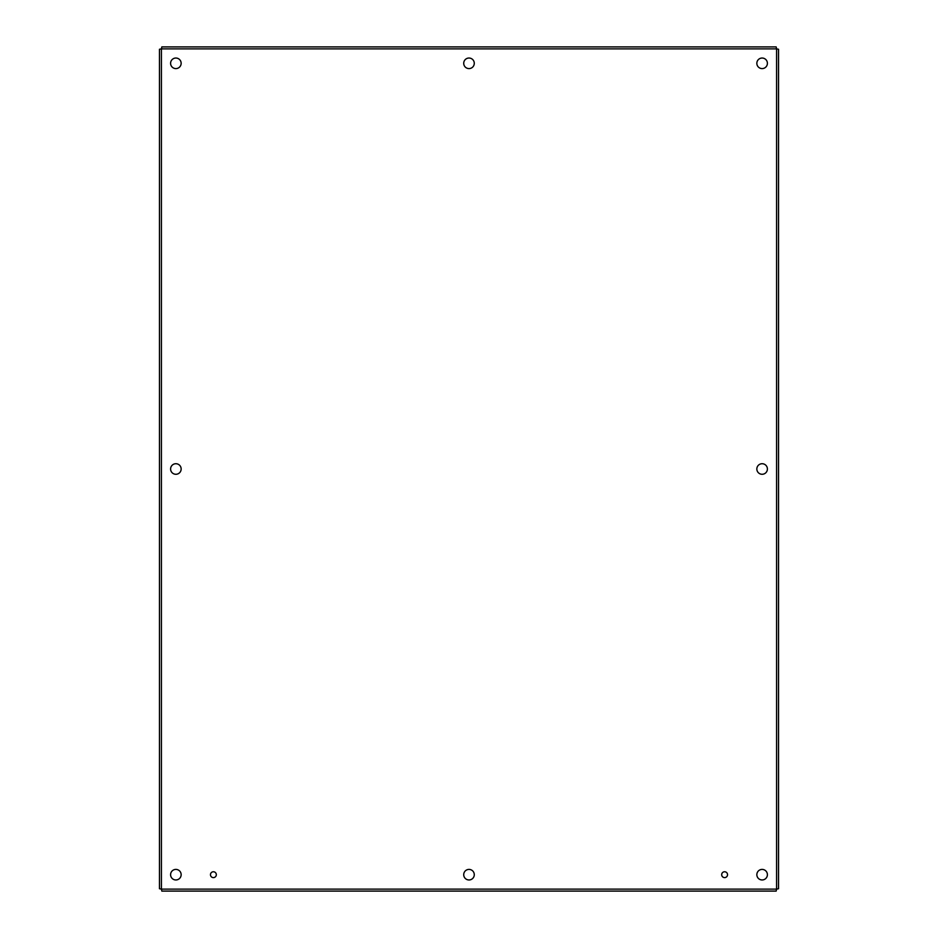 <?xml version="1.0" encoding="UTF-8"?>
<svg xmlns="http://www.w3.org/2000/svg" width="938" height="938" viewBox="0 0 938 938"><rect width="100%" height="100%" fill="white"/><g stroke="black" fill="none" stroke-linecap="round" stroke-linejoin="round"><path stroke-width="1.41" d="M727.536 874.685A2.931 2.931 0 0 1 723.139 877.218A2.931 2.931 0 0 1 723.139 872.152A2.931 2.931 0 0 1 727.536 874.685M216.326 874.685A2.931 2.931 0 0 1 211.929 877.218A2.931 2.931 0 0 1 211.929 872.152A2.931 2.931 0 0 1 216.326 874.685M474.276 874.685A5.276 5.276 0 0 1 466.362 879.258A5.276 5.276 0 0 1 466.362 870.112A5.276 5.276 0 0 1 474.276 874.685M474.276 63.315A5.276 5.276 0 0 1 466.362 67.888A5.276 5.276 0 0 1 466.362 58.742A5.276 5.276 0 0 1 474.276 63.315M767.401 469A5.276 5.276 0 0 1 759.487 473.573A5.276 5.276 0 0 1 759.487 464.427A5.276 5.276 0 0 1 767.401 469M181.151 469A5.276 5.276 0 0 1 173.237 473.573A5.276 5.276 0 0 1 173.237 464.427A5.276 5.276 0 0 1 181.151 469M767.401 874.685A5.276 5.276 0 0 1 759.487 879.258A5.276 5.276 0 0 1 759.487 870.112A5.276 5.276 0 0 1 767.401 874.685M767.401 63.315A5.276 5.276 0 0 1 759.487 67.888A5.276 5.276 0 0 1 759.487 58.742A5.276 5.276 0 0 1 767.401 63.315M181.151 63.315A5.276 5.276 0 0 1 173.237 67.888A5.276 5.276 0 0 1 173.237 58.742A5.276 5.276 0 0 1 181.151 63.315M181.151 874.685A5.276 5.276 0 0 1 173.237 879.258A5.276 5.276 0 0 1 173.237 870.112A5.276 5.276 0 0 1 181.151 874.685M778.54 49.268L778.54 888.732L776.57 889.13L776.172 891.1L161.828 891.1L161.43 889.13L159.46 888.732L159.46 49.268L161.43 48.87L161.828 46.9L776.172 46.9L776.57 48.87L778.54 49.268M776.57 889.13L776.57 48.87L161.43 48.87L161.43 889.13L776.57 889.13"/></g></svg>
